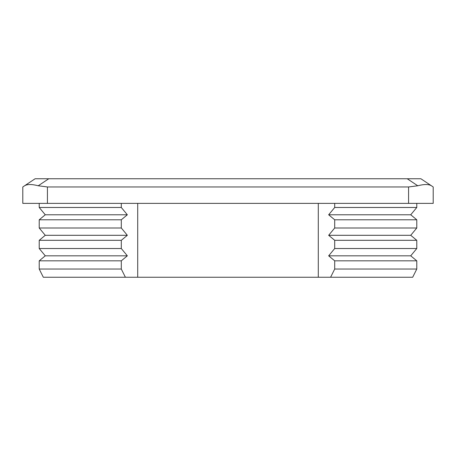 <?xml version="1.0" encoding="UTF-8"?>
<svg xmlns="http://www.w3.org/2000/svg" width="456" height="456" viewBox="0 0 456 456"><rect width="100%" height="100%" fill="white"/><g stroke="black" fill="none" stroke-linecap="round" stroke-linejoin="round"><path stroke-width="0.68" d="M433.2 186.96L431.422 185.774L433.2 186.96L433.2 203.376L408.576 203.376L408.576 186.96L417.764 185.774L407.231 178.752L48.769 178.752L38.236 185.774L47.424 186.96L47.424 203.376L22.8 203.376L22.8 186.96L24.578 185.774L22.8 186.96M407.231 178.752L420.888 178.752L431.422 185.774C428.72 184.116 424.165 184.116 417.764 185.774M35.112 178.752L24.578 185.774L35.112 178.752L48.769 178.752M121.296 203.376L121.296 207.48L127.344 214.782L121.296 219.792L121.296 228L127.344 235.302L121.296 240.312L121.296 248.52L127.344 255.822L121.296 260.832L121.296 269.04L125.4 277.248L412.68 277.248L416.784 269.04L416.784 260.832L410.736 255.822L416.784 248.52L416.784 240.312L410.736 235.302L416.784 228L416.784 219.792L410.736 214.782L416.784 207.48L416.784 203.376M125.4 277.248L43.32 277.248L39.216 269.04L39.216 260.832L45.264 255.822L39.216 248.52L39.216 240.312L45.264 235.302L39.216 228L39.216 219.792L45.264 214.782L39.216 207.48L39.216 203.376M121.296 269.04L39.216 269.04M330.6 277.248L334.704 269.04L334.704 260.832L328.656 255.822L334.704 248.52L334.704 240.312L328.656 235.302L334.704 228L334.704 219.792L328.656 214.782L334.704 207.48L334.704 203.376M416.784 269.04L334.704 269.04M121.296 260.832L39.216 260.832M416.784 260.832L334.704 260.832M127.344 255.822L45.264 255.822M410.736 255.822L328.656 255.822M121.296 248.52L39.216 248.52M416.784 248.52L334.704 248.52M121.296 240.312L39.216 240.312M416.784 240.312L334.704 240.312M127.344 235.302L45.264 235.302M410.736 235.302L328.656 235.302M121.296 228L39.216 228M416.784 228L334.704 228M121.296 219.792L39.216 219.792M416.784 219.792L334.704 219.792M127.344 214.782L45.264 214.782M410.736 214.782L328.656 214.782M121.296 207.48L39.216 207.48M416.784 207.48L334.704 207.48M408.576 186.96L47.424 186.96M408.576 203.376L47.424 203.376M137.712 277.248L137.712 203.376M318.288 277.248L318.288 203.376M24.578 185.774C27.28 184.116 31.834 184.116 38.236 185.774"/></g></svg>
